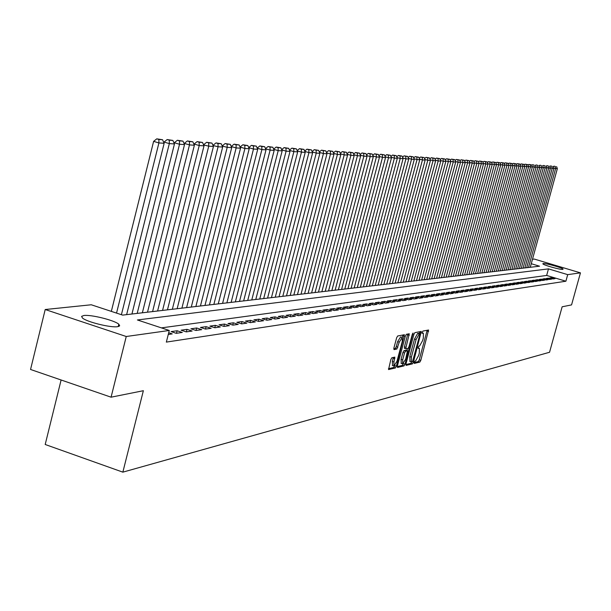 <?xml version="1.0" encoding="UTF-8"?>
<svg xmlns="http://www.w3.org/2000/svg" width="611" height="611" viewBox="0 0 611 611"><rect width="100%" height="100%" fill="white"/><g stroke="black" fill="none" stroke-linecap="round" stroke-linejoin="round"><path stroke-width="0.92" d="M414.174 362.392L414.243 363.43L419.856 362.079L420.811 360.353L428.586 330.009L422.934 331.07L422.262 332.277L422.254 333.331L423.385 333.247L423.339 338.028L422.69 340.449L419.62 345.979L418.894 346.139L418.214 347.346L418.207 348.392L419.36 348.293L419.314 353.028L418.665 355.442L415.579 361.002L414.854 361.17L414.174 362.392M83.837 315.505C90.97 314.428 114.501 320.294 118.809 324.212L119.672 325.816L117.572 326.686C110.82 327.878 86.991 322.02 82.523 318.071L81.584 316.383L83.837 315.505M543.156 263.532C545.562 263.051 562.876 267.924 563.082 269.138L562.777 269.39C560.493 269.909 543.026 264.998 542.828 263.792L543.156 263.532M391.842 357.763L390.826 359.574L388.55 369.563L395.393 367.975L396.402 366.18L404.406 334.721L397.662 335.997L396.638 337.791L393.896 348.056L394.019 349.622L396.89 349.003L399.25 342.152L402.267 337.432L402.252 341.541L396.982 361.254L393.935 366.004L393.958 361.956L394.843 357.137L391.842 357.763M532.487 259.247L534.274 259.064L580.45 272.857L571.552 304.904L562.143 306.791L549.549 352.264L122.849 472.15L143.364 390.712L111.072 397.188L126.248 336.501L45.206 309.525L91.26 304.774L122.635 315.108L539.536 266.197L531.257 263.723M580.45 272.857L567.711 274.637L548.472 268.878L137.399 319.965L169.278 330.467L126.248 336.501M169.278 330.467L166.337 342.099L565.893 281.22L567.711 274.637M405.987 363.889L406.094 365.393L412.471 363.858L413.441 362.117L421.285 331.429L414.877 332.644L413.891 334.393L405.987 363.889M404.039 365.89L397.501 367.463L397.379 365.943L405.376 336.073L406.376 334.301L409.271 333.774L406.032 347.361L406.025 348.873L407.98 348.499L408.965 346.735L412.318 334.232L413.082 333.018L405.024 364.118L404.039 365.89L402.443 365.378L397.249 366.615M552.993 278.944L555.048 278.647L551.84 277.677L549.77 277.974L552.993 278.944M549.533 279.441L551.618 279.143L548.388 278.165L546.287 278.463L549.533 279.441M546.028 279.945L548.136 279.647L544.882 278.662L542.767 278.967L546.028 279.945M542.469 280.464L544.607 280.151L541.338 279.166L539.192 279.471L542.469 280.464M538.871 280.984L541.033 280.67L537.749 279.678L535.564 279.983L538.871 280.984M535.221 281.511L537.413 281.19L534.106 280.189L531.898 280.502L535.221 281.511M531.517 282.045L533.747 281.724L530.417 280.716L528.179 281.029L531.517 282.045M527.767 282.58L530.027 282.259L526.674 281.243L524.406 281.564L527.767 282.58M523.971 283.13L526.254 282.801L522.886 281.778L520.587 282.106L523.971 283.13M520.114 283.687L522.436 283.351L519.045 282.328L516.707 282.656L520.114 283.687M516.211 284.252L518.556 283.916L515.149 282.878L512.782 283.214L516.211 284.252M512.247 284.825L514.63 284.482L511.193 283.435L508.803 283.779L512.247 284.825M508.23 285.406L510.643 285.054L507.191 284.008L504.762 284.352L508.23 285.406M504.159 285.994L506.611 285.635L503.128 284.581L500.661 284.932L504.159 285.994M500.019 286.59L502.509 286.231L499.011 285.161L496.506 285.52L500.019 286.59M495.834 287.193L498.355 286.826L494.826 285.757L492.29 286.116L495.834 287.193M491.58 287.812L494.139 287.437L490.587 286.353L488.013 286.719L491.58 287.812M487.265 288.43L489.862 288.056L486.287 286.964L483.675 287.338L487.265 288.43M482.881 289.064L485.516 288.682L481.926 287.582L479.276 287.957L482.881 289.064M478.444 289.706L481.117 289.316L477.497 288.209L474.808 288.591L478.444 289.706M473.93 290.355L476.649 289.965L473.006 288.85L470.271 289.232L473.93 290.355M469.355 291.019L472.112 290.622L468.438 289.492L465.674 289.889L469.355 291.019M464.704 291.684L467.507 291.287L463.81 290.149L461 290.546L464.704 291.684M459.991 292.371L462.833 291.959L459.113 290.813L456.257 291.218L459.991 292.371M455.203 293.059L458.082 292.646L454.34 291.493L451.437 291.905L455.203 293.059M450.338 293.761L453.263 293.341L449.497 292.18L446.549 292.593L450.338 293.761M445.396 294.471L448.367 294.044L444.571 292.875L441.585 293.295L445.396 294.471M440.378 295.197L443.395 294.762L439.576 293.586L436.537 294.013L440.378 295.197M435.276 295.938L438.347 295.495L434.497 294.303L431.412 294.739L435.276 295.938M430.098 296.686L433.214 296.236L429.342 295.037L426.203 295.48L430.098 296.686M424.836 297.442L428.005 296.984L424.095 295.777L420.91 296.228L424.836 297.442M419.482 298.214L422.705 297.748L418.772 296.526L415.533 296.992L419.482 298.214M414.052 299L417.321 298.527L413.364 297.297L410.073 297.763L414.052 299M408.522 299.795L411.852 299.314L407.858 298.076L404.513 298.55L408.522 299.795M402.901 300.612L406.284 300.123L402.267 298.871L398.868 299.352L402.901 300.612M397.188 301.429L400.633 300.933L396.585 299.673L393.125 300.161L397.188 301.429M391.384 302.269L394.882 301.765L390.803 300.49L387.282 300.994L391.384 302.269M385.472 303.125L389.031 302.613L384.922 301.322L381.34 301.834L385.472 303.125M379.462 303.995L383.082 303.468L378.942 302.17L375.299 302.689L379.462 303.995M373.344 304.874L377.025 304.347L372.855 303.033L369.151 303.56L373.344 304.874M367.119 305.775L370.869 305.233L366.661 303.911L362.896 304.446L367.119 305.775M360.788 306.684L364.599 306.134L360.368 304.805L356.534 305.347L360.788 306.684M354.342 307.616L358.222 307.058L353.952 305.714L350.05 306.264L354.342 307.616M347.781 308.563L351.73 307.997L347.43 306.638L343.458 307.196L347.781 308.563M341.098 309.533L345.123 308.952L340.785 307.577L336.737 308.15L341.098 309.533M334.293 310.51L338.395 309.922L334.018 308.532L329.902 309.12L334.293 310.51M327.366 311.511L331.536 310.907L327.129 309.51L322.936 310.105L327.366 311.511M320.301 312.534L324.556 311.916L320.111 310.503L315.841 311.114L320.301 312.534M313.107 313.573L317.445 312.947L312.962 311.518L308.608 312.137L313.107 313.573M305.783 314.627L310.197 313.993L305.676 312.549L301.238 313.176L305.783 314.627M298.305 315.704L302.812 315.055L298.252 313.603L293.731 314.245L298.305 315.704M290.691 316.804L295.281 316.147L290.691 314.673L286.078 315.329L290.691 316.804M282.924 317.926L287.605 317.254L282.977 315.765L278.272 316.429L282.924 317.926M275.011 319.072L279.777 318.384L275.11 316.88L270.314 317.56L275.011 319.072M266.931 320.233L271.796 319.53L267.083 318.018L262.195 318.713L266.931 320.233M258.69 321.424L263.654 320.706L258.904 319.179L253.909 319.881L258.69 321.424M250.281 322.639L255.345 321.905L250.556 320.363L245.462 321.08L250.281 322.639M241.696 323.876L246.867 323.135L242.032 321.569L236.839 322.303L241.696 323.876M232.936 325.144L238.214 324.38L233.333 322.799L228.033 323.547L232.936 325.144M223.993 326.434L229.377 325.655L224.458 324.059L219.044 324.823L223.993 326.434M214.851 327.756L220.357 326.961L215.393 325.342L209.856 326.121L214.851 327.756M205.517 329.1L211.146 328.29L206.128 326.656L200.477 327.45L205.517 329.1L206.128 326.656M195.986 330.475L201.729 329.65L196.673 327.992L190.899 328.81L195.986 330.475M186.24 331.888L192.114 331.04L187.004 329.36L181.108 330.2L186.24 331.888M176.274 333.323L182.277 332.453L177.129 330.757L171.095 331.613L176.274 333.323M168.262 334.477L172.226 333.904L168.705 332.743M565.893 281.22L546.662 275.446L161.419 327.878M118.32 326.182L118.924 326.381M61.108 379.989L45.199 444.487L122.849 472.15M111.072 397.188L30.55 369.472L45.206 309.525M546.662 275.446L548.472 268.878M551.84 277.677L551.603 278.524M548.388 278.165L548.151 279.028M544.882 278.662L544.645 279.533M541.338 279.166L541.094 280.044M537.749 279.678L537.504 280.571M534.106 280.189L533.854 281.098M530.417 280.716L530.165 281.633M526.674 281.243L526.422 282.175M522.886 281.778L522.626 282.725M519.045 282.328L518.777 283.283M515.149 282.878L514.882 283.848M511.193 283.435L510.926 284.421M507.191 284.008L506.916 285.009M503.128 284.581L502.853 285.597M499.011 285.161L498.729 286.192M494.826 285.757L494.543 286.803M490.587 286.353L490.297 287.414M486.287 286.964L485.997 288.041M481.926 287.582L481.628 288.682M477.497 288.209L477.199 289.324M473.006 288.85L472.7 289.973M468.438 289.492L468.133 290.637M463.81 290.149L463.497 291.317M459.113 290.813L458.792 291.997M454.34 291.493L454.011 292.692M449.497 292.18L449.161 293.402M444.571 292.875L444.235 294.12M439.576 293.586L439.233 294.846M434.497 294.303L434.154 295.587M429.342 295.037L428.991 296.343M424.095 295.777L423.744 297.106M418.772 296.526L418.413 297.878M413.364 297.297L412.99 298.672M407.858 298.076L407.484 299.474M402.267 298.871L401.885 300.291M396.585 299.673L396.195 301.124M390.803 300.49L390.406 301.964M384.922 301.322L384.518 302.827M378.942 302.17L378.53 303.705M372.855 303.033L372.443 304.591M366.661 303.911L366.241 305.5M360.368 304.805L359.94 306.416M353.952 305.714L353.517 307.356M347.43 306.638L346.987 308.318M340.785 307.577L340.335 309.288M334.018 308.532L333.56 310.281M327.129 309.51L326.664 311.289M320.111 310.503L319.637 312.32M312.962 311.518L312.481 313.367M305.676 312.549L305.187 314.436M298.252 313.603L297.756 315.528M290.691 314.673L290.179 316.643M282.977 315.765L282.45 317.773M275.11 316.88L274.576 318.934M267.083 318.018L266.541 320.111M258.904 319.179L258.346 321.317M250.556 320.363L249.991 322.547M242.032 321.569L241.46 323.799M233.333 322.799L232.753 325.083M224.458 324.059L223.863 326.396M215.393 325.342L214.782 327.733M196.673 327.992L196.039 330.467M187.004 329.36L186.37 331.865M177.129 330.757L176.487 333.293M414.128 362.575L418.291 361.582L419.245 359.856L427.15 330.253M419.375 333.598L419.833 331.674M405.849 364.561L410.89 363.354L411.768 361.903M412.486 361.735L420.062 333.82L419.215 333.957L416.106 339.517L411.386 357.122L411.333 361.865L412.486 361.735M418.497 333.331L419.986 333.805M409.973 361.422L409.798 356.61L414.518 339.013L417.626 333.453L418.398 333.3M405.987 348.843L404.421 348.362L404.429 346.849L407.797 334.018M407.445 348.614L406.903 350.638M402.687 359.856L402.657 363.866L405.635 359.176L407.484 350.821L405.521 351.203L404.528 352.975L402.687 359.856L401.083 359.344L401.251 363.415M405.918 350.34L407.361 350.798M401.083 359.344L402.924 352.463L403.917 350.691L405.765 350.286M402.443 365.378L403.413 363.667M392.529 365.554L392.338 361.437L393.354 357.427M402.076 337.371L400.64 336.913L397.624 341.633L399.25 342.152M393.759 348.805L395.264 348.484L396.272 346.697L397.624 341.633M402.321 337.478L402.932 334.973M388.428 368.731L393.782 367.448L394.752 365.783M528.492 267.496L555.636 168.514L557.347 168.628L530.279 267.29M555.399 166.528L554.108 166.161L555.399 166.528L555.636 168.514L553.757 167.987M557.347 168.628L556.598 166.604M554.108 166.161L553.329 166.818M524.887 267.916L552.184 168.292L553.917 168.407L526.697 267.71M551.947 166.291L550.648 165.925L551.947 166.291L552.184 168.292L550.282 167.758M553.917 168.407L553.161 166.375M550.648 165.925L549.854 166.597M521.236 268.351L548.686 168.071L550.442 168.185L523.069 268.13M548.449 166.055L547.143 165.68L548.449 166.055L548.686 168.071L546.761 167.521M550.442 168.185L549.679 166.131M547.143 165.68L546.326 166.368M517.532 268.779L545.142 167.842L546.921 167.956L519.388 268.565M544.905 165.81L543.591 165.436L544.905 165.81L545.142 167.842L543.187 167.284M546.921 167.956L546.15 165.894M543.591 165.436L542.759 166.139M513.782 269.222L541.552 167.613L543.355 167.727L515.661 269M541.315 165.566L539.994 165.191L541.315 165.566L541.552 167.613L539.574 167.047M543.355 167.727L542.576 165.65M539.994 165.191L539.146 165.909M509.979 269.665L537.909 167.376L539.734 167.49L511.888 269.443M537.68 165.314L536.343 164.939L537.68 165.314L537.909 167.376L535.908 166.803M539.734 167.49L538.955 165.405M536.343 164.939L535.48 165.673M506.122 270.123L534.22 167.139L536.076 167.254L508.062 269.894M533.991 165.062L532.647 164.687L533.991 165.062L534.22 167.139L532.189 166.559M536.076 167.254L535.282 165.153M532.647 164.687L531.769 165.428M502.219 270.581L530.485 166.895L532.357 167.017L504.182 270.345M530.249 164.81L531.562 164.901L528.905 164.428L530.249 164.81L530.485 166.895L528.423 166.307M532.357 167.017L531.562 164.901M528.905 164.428L527.996 165.191M498.263 271.04L526.697 166.65L528.599 166.772L500.249 270.81M526.461 164.55L527.789 164.642L525.101 164.168L526.461 164.55L526.697 166.65L524.605 166.055M528.599 166.772L527.789 164.642M525.101 164.168L524.185 164.947M494.246 271.513L522.848 166.406L524.78 166.528L496.262 271.276M522.619 164.29L523.971 164.382L521.252 163.901L522.619 164.29L522.848 166.406L520.732 165.802M524.78 166.528L523.971 164.382M521.252 163.901L520.312 164.695M490.182 271.994L518.953 166.154L520.908 166.276L492.222 271.75M518.724 164.023L520.091 164.115L517.349 163.633L518.724 164.023L518.953 166.154L516.799 165.543M520.908 166.276L520.091 164.115M517.349 163.633L516.387 164.443M486.058 272.475L515.004 165.902L516.99 166.024L488.128 272.231M514.775 163.756L516.165 163.847L513.393 163.358L514.775 163.756L515.004 165.902L512.82 165.276M516.99 166.024L516.165 163.847M513.393 163.358L512.408 164.191M481.873 272.964L510.995 165.642L513.011 165.772L483.973 272.72M510.765 163.481L512.178 163.58L509.375 163.084L510.765 163.481L510.995 165.642L508.78 165.008M513.011 165.772L512.178 163.58M509.375 163.084L508.375 163.931M477.634 273.461L506.931 165.375L508.971 165.512L479.757 273.216M506.702 163.206L508.131 163.297L505.305 162.809L506.702 163.206L506.931 165.375L504.686 164.741M508.971 165.512L508.131 163.297M505.305 162.809L504.281 163.672M473.326 273.965L502.815 165.115L504.877 165.245L475.488 273.713M502.586 162.923L504.029 163.022L501.173 162.518L502.586 162.923L502.815 165.115L500.531 164.466M504.877 165.245L504.029 163.022M501.173 162.518L500.126 163.404M468.965 274.476L498.629 164.84L500.73 164.978L471.157 274.224M498.4 162.641L499.874 162.74L496.987 162.236L498.4 162.641L498.629 164.84L496.315 164.183M500.73 164.978L499.874 162.74M496.987 162.236L495.918 163.129M464.536 274.996L494.391 164.573L496.514 164.71L466.758 274.736M494.162 162.35L495.651 162.45L492.733 161.938L494.162 162.35L494.391 164.573L492.038 163.901M496.514 164.71L495.651 162.45M492.733 161.938L491.641 162.862M460.045 275.523L490.083 164.29L492.245 164.428L462.298 275.263M489.862 162.052L491.374 162.159L488.418 161.648L489.862 162.052L490.083 164.29L487.7 163.611M492.245 164.428L491.374 162.159M488.418 161.648L487.303 162.579M455.493 276.057L485.714 164.008L487.906 164.153L457.776 275.79M485.493 161.755L487.028 161.862L484.042 161.342L485.493 161.755L485.714 164.008L483.301 163.32M487.906 164.153L487.028 161.862M484.042 161.342L482.904 162.305M450.865 276.6L481.285 163.725L483.507 163.87L453.186 276.332M481.063 161.457L482.621 161.564L479.604 161.037L481.063 161.457L481.285 163.725L478.825 163.022M483.507 163.87L482.621 161.564M479.604 161.037L478.436 162.014M446.175 277.15L476.786 163.435L479.047 163.58L448.527 276.875M476.565 161.151L478.146 161.258L475.098 160.731L476.565 161.151L476.786 163.435L474.289 162.725M479.047 163.58L478.146 161.258M475.098 160.731L473.907 161.724M441.409 277.715L472.219 163.137L474.51 163.29L443.8 277.432M471.998 160.838L473.601 160.945L470.523 160.418L471.998 160.838L472.219 163.137L469.683 162.419M474.51 163.29L473.601 160.945M470.523 160.418L469.301 161.434M436.575 278.28L467.583 162.839L469.912 162.992L439.003 277.997M467.362 160.517L468.996 160.632L465.88 160.097L467.362 160.517L467.583 162.839L465.009 162.106M469.912 162.992L468.996 160.632M465.88 160.097L464.635 161.136M431.672 278.853L462.878 162.541L465.238 162.694L434.131 278.563M462.657 160.197L464.314 160.311L461.16 159.769L462.657 160.197L462.878 162.541L460.266 161.793M465.238 162.694L464.314 160.311M461.16 159.769L459.892 160.83M426.684 279.441L458.097 162.228L460.495 162.389L429.189 279.143M457.876 159.876L459.564 159.99L456.371 159.44L457.876 159.876L458.097 162.228L455.447 161.472M460.495 162.389L459.564 159.99M456.371 159.44L455.073 160.525M421.628 280.037L453.247 161.915L455.684 162.075L424.164 279.739M453.026 159.54L454.737 159.662L451.506 159.104L453.026 159.54L453.247 161.915L450.544 161.144M455.684 162.075L454.737 159.662M451.506 159.104L450.185 160.219M416.488 280.632L448.314 161.602L450.788 161.762L419.062 280.334M448.1 159.204L449.833 159.326L446.572 158.768L448.1 159.204L448.314 161.602L445.572 160.815M450.788 161.762L449.833 159.326M446.572 158.768L445.213 159.899M411.264 281.251L443.303 161.273L445.824 161.441L413.884 280.938M443.09 158.868L444.854 158.982L441.554 158.425L443.09 158.868L443.303 161.273L440.523 160.479M445.824 161.441L444.854 158.982M441.554 158.425L440.164 159.578M405.964 281.87L438.217 160.945L440.775 161.113L408.629 281.556M438.011 158.516L439.798 158.639L436.46 158.073L438.011 158.516L438.217 160.945L435.391 160.135M440.775 161.113L439.798 158.639M436.46 158.073L435.04 159.257M400.579 282.503L433.054 160.617L435.643 160.785L403.283 282.183M432.84 158.165L434.658 158.287L431.282 157.714L432.84 158.165L433.054 160.617L430.175 159.792M435.643 160.785L434.658 158.287M431.282 157.714L429.831 158.921M395.103 283.145L427.799 160.281L430.434 160.449L397.853 282.824M427.593 157.806L429.434 157.936L426.02 157.355L427.593 157.806L427.799 160.281L424.874 159.433M430.434 160.449L429.434 157.936M426.02 157.355L424.538 158.585M389.543 283.794L422.461 159.929L425.141 160.105L392.338 283.466M422.254 157.439L424.133 157.569L420.666 156.989L422.254 157.439L422.461 159.929L419.49 159.074M425.141 160.105L424.133 157.569M420.666 156.989L419.154 158.249M383.891 284.459L417.038 159.586L419.757 159.761L386.732 284.13M416.832 157.073L418.741 157.203L415.236 156.615L416.832 157.073L417.038 159.586L414.014 158.715M419.757 159.761L418.741 157.203M415.236 156.615L413.685 157.905M378.148 285.131L411.516 159.227L414.289 159.41L381.035 284.795M411.318 156.699L413.257 156.828L409.706 156.233L411.318 156.699L411.516 159.227L408.446 158.341M414.289 159.41L413.257 156.828M409.706 156.233L408.125 157.546M372.305 285.818L405.91 158.868L408.728 159.051L375.238 285.474M405.712 156.317L407.682 156.447L404.092 155.851L405.712 156.317L405.91 158.868L402.779 157.966M408.728 159.051L407.682 156.447M404.092 155.851L402.473 157.195M366.371 286.513L400.205 158.501L403.069 158.684L369.35 286.162M400.006 155.927L402.015 156.065L398.38 155.454L400.006 155.927L400.205 158.501L397.028 157.577M403.069 158.684L402.015 156.065M398.38 155.454L396.722 156.828M360.33 287.223L394.408 158.127L397.318 158.31L363.362 286.865M394.21 155.53L396.256 155.668L392.567 155.057L394.21 155.53L394.408 158.127L391.17 157.187M397.318 158.31L396.256 155.668M392.567 155.057L390.872 156.462M354.189 287.941L388.512 157.745L391.475 157.936L357.275 287.582M388.313 155.125L390.391 155.27L386.664 154.652L388.313 155.125L388.512 157.745L385.213 156.79M391.475 157.936L390.391 155.27M386.664 154.652L384.93 156.088M347.949 288.675L382.509 157.355L385.526 157.554L351.081 288.308M382.318 154.72L384.434 154.866L380.653 154.239L382.318 154.72L382.509 157.355L379.156 156.385M385.526 157.554L384.434 154.866M380.653 154.239L378.873 155.706M341.595 289.423L376.407 156.966L379.469 157.164L344.78 289.049M376.216 154.3L378.362 154.453L374.535 153.819L376.216 154.3L376.407 156.966L372.985 155.973M379.469 157.164L378.362 154.453M374.535 153.819L372.718 155.316M335.126 290.179L370.19 156.561L373.313 156.767L338.372 289.797M370.006 153.88L372.191 154.025L368.311 153.392L370.006 153.88L370.19 156.561L366.715 155.553M373.313 156.767L372.191 154.025M368.311 153.392L366.455 154.927M328.55 290.951L363.866 156.156L367.043 156.363L331.849 290.561M363.682 153.445L365.913 153.598L361.979 152.956L363.682 153.445L363.866 156.156L360.33 155.133M367.043 156.363L365.913 153.598M361.979 152.956L360.078 154.522M321.852 291.737L357.435 155.744L360.666 155.95L325.22 291.34M357.252 153.01L359.52 153.162L355.533 152.513L357.252 153.01L357.435 155.744L353.822 154.698M360.666 155.95L359.52 153.162M355.533 152.513L353.586 154.117M315.039 292.539L350.882 155.316L354.174 155.53L318.461 292.134M350.706 152.559L353.013 152.719L348.965 152.063L350.706 152.559L350.882 155.316L347.208 154.255M354.174 155.53L353.013 152.719M348.965 152.063L346.979 153.697M308.097 293.349L344.207 154.889L347.56 155.102L311.587 292.944M344.031 152.108L346.384 152.269L342.29 151.597L344.031 152.108L344.207 154.889L340.464 153.804M347.56 155.102L346.384 152.269M342.29 151.597L340.243 153.277M301.032 294.181L337.409 154.453L340.823 154.675L304.584 293.761M337.241 151.643L339.632 151.811L335.477 151.131L337.241 151.643L337.409 154.453L333.598 153.338M340.823 154.675L339.632 151.811M335.477 151.131L333.392 152.849M293.838 295.021L330.49 154.003L333.965 154.232L297.458 294.601M330.33 151.177L332.758 151.337L328.55 150.657L330.33 151.177L330.49 154.003L326.602 152.872M333.965 154.232L332.758 151.337M328.55 150.657L326.411 152.414M286.513 295.884L323.44 153.552L326.984 153.781L290.194 295.449M323.28 150.696L325.762 150.864L321.485 150.169L323.28 150.696L323.44 153.552L319.477 152.391M326.984 153.781L325.762 150.864M321.485 150.169L319.301 151.971M279.044 296.763L316.254 153.086L319.866 153.323L282.794 296.32M316.101 150.199L318.629 150.375L314.291 149.68L316.101 150.199L316.254 153.086L312.213 151.91M319.866 153.323L318.629 150.375M314.291 149.68L312.045 151.513M271.437 297.649L308.937 152.613L312.611 152.849L275.263 297.206M308.784 149.703L311.358 149.878L306.959 149.176L308.784 149.703L308.937 152.613L304.813 151.413M312.611 152.849L311.358 149.878M306.959 149.176L304.66 151.054M263.685 298.565L301.475 152.131L305.225 152.376L267.58 298.107M301.322 149.191L303.95 149.374L299.489 148.656L301.322 149.191L301.475 152.131L297.267 150.902M305.225 152.376L303.95 149.374M299.489 148.656L297.129 150.589M255.78 299.489L293.86 151.643L297.687 151.887L259.751 299.023M293.723 148.679L296.396 148.863L291.867 148.137L293.723 148.679L293.86 151.643L289.576 150.39M297.687 151.887L296.396 148.863M291.867 148.137L289.454 150.107M247.722 300.436L286.108 151.146L290.004 151.398L251.77 299.963M285.963 148.145L288.697 148.336L284.1 147.602L285.963 148.145L286.108 151.146L281.732 149.863M290.004 151.398L288.697 148.336M284.1 147.602L281.625 149.619M239.512 301.399L278.196 150.634L282.167 150.886L243.636 300.91M278.058 147.61L280.846 147.801L276.172 147.06L278.058 147.61L278.196 150.634L273.728 149.321M282.167 150.886L280.846 147.801M276.172 147.06L273.644 149.122M231.134 302.384L270.123 150.115L274.179 150.375L235.342 301.887M269.993 147.06L272.834 147.251L268.092 146.503L269.993 147.06L270.123 150.115L265.564 148.779M274.179 150.375L272.834 147.251M268.092 146.503L265.495 148.618M222.587 303.384L261.89 149.58L266.029 149.848L226.88 302.88M261.768 146.495L264.662 146.693L259.851 145.937L261.768 146.495L261.89 149.58L257.231 148.213M266.029 149.848L264.662 146.693M259.851 145.937L257.185 148.099M213.865 304.408L253.489 149.038L257.712 149.313L218.249 303.888M253.366 145.922L256.33 146.128L251.434 145.357L253.366 145.922L253.489 149.038L248.73 147.641M257.712 149.313L256.33 146.128M251.434 145.357L248.7 147.579M204.968 305.447L244.912 148.488L249.219 148.763L209.436 304.927M244.797 145.342L247.814 145.548L242.85 144.769L244.797 145.342L244.912 148.488L240.054 147.06M249.219 148.763L247.814 145.548M242.85 144.769L240.047 147.037M195.887 306.516L236.151 147.923L240.551 148.206L200.446 305.981M236.045 144.746L239.13 144.952L234.082 144.165L236.045 144.746L236.151 147.923L231.218 146.525M240.551 148.206L239.13 144.952M234.082 144.165L231.233 146.472M186.607 307.6L227.216 147.35L231.706 147.641L191.274 307.058M227.116 144.135L230.263 144.349L225.131 143.547L227.116 144.135L227.216 147.35L222.213 146.014M231.706 147.641L230.263 144.349M225.131 143.547L222.244 145.884M177.144 308.715L218.081 146.762L222.671 147.052L181.902 308.158M217.99 143.509L221.205 143.73L215.981 142.921L217.99 143.509L218.081 146.762L213.01 145.494M222.671 147.052L221.205 143.73M215.981 142.921L213.071 145.281M167.467 309.846L208.748 146.159L213.438 146.457L172.333 309.281M208.664 142.875L211.956 143.096L206.648 142.279L208.664 142.875L208.748 146.159L203.616 144.967M213.438 146.457L211.956 143.096M206.648 142.279L203.692 144.662M157.592 311.007L199.217 145.54L204.013 145.853L162.557 310.426M199.14 142.226L202.501 142.455L197.101 141.622L199.14 142.226L199.217 145.54L194.115 144.028L194.015 144.425M204.013 145.853L202.501 142.455M197.101 141.622L194.115 144.028M147.495 312.19L189.479 144.914L194.374 145.235L152.574 311.595M189.41 141.561L192.839 141.798L187.348 140.95L189.41 141.561L189.479 144.914L184.323 143.386L184.201 143.875M194.374 145.235L192.839 141.798M187.348 140.95L184.323 143.386M137.177 313.405L179.519 144.272L184.522 144.593L142.363 312.794M179.458 140.881L182.964 141.118L177.373 140.263L179.458 140.881L179.519 144.272L174.318 142.73L174.166 143.318M184.522 144.593L182.964 141.118M177.373 140.263L174.318 142.73M126.63 314.642L169.331 143.616L174.456 143.944L131.93 314.016M169.278 140.186L172.867 140.431L167.177 139.568L169.278 140.186L169.331 143.616L164.084 142.058L163.908 142.745M174.456 143.944L172.867 140.431M167.177 139.568L164.084 142.058M116.541 313.099L158.913 142.943L164.153 143.28L121.406 314.703M158.875 139.476L162.541 139.728L156.752 138.85L158.875 139.476L158.913 142.943L153.613 141.362L111.332 311.389M164.153 143.28L162.541 139.728M156.752 138.85L153.613 141.362M418.107 347.957L419.009 348.239M422.155 332.911L423.049 333.201M427.005 331.002L428.571 331.498M419.245 359.856L420.811 360.353M418.291 361.582L419.856 362.079M419.688 332.437L421.277 332.934M412.356 361.765L413.441 362.117M410.89 363.354L412.471 363.858M417.626 333.453L419.215 333.957M414.518 339.013L416.106 339.517M409.798 356.61L411.386 357.122M407.652 334.79L409.263 335.302M404.429 346.849L406.032 347.361M412.433 333.881L413.074 334.087M403.466 363.621L405.024 364.118M403.917 350.691L405.521 351.203M402.924 352.463L404.528 352.975M393.217 358.138L394.843 358.657M392.338 361.437L393.958 361.956M396.272 346.697L397.898 347.216M395.264 348.484L396.89 349.003M402.786 335.745L404.406 336.264M394.859 365.684L396.402 366.18M393.782 367.448L395.393 367.975M118.809 324.212L118.221 326.58M418.115 347.896L419.154 348.232M422.155 332.865L423.186 333.186M418.474 333.316L420.017 333.805M409.752 361.353L411.333 361.865M404.421 348.362L406.025 348.873M401.053 363.346L402.657 363.866M405.88 350.309L407.407 350.798M392.315 365.485L393.935 366.004"/></g></svg>
